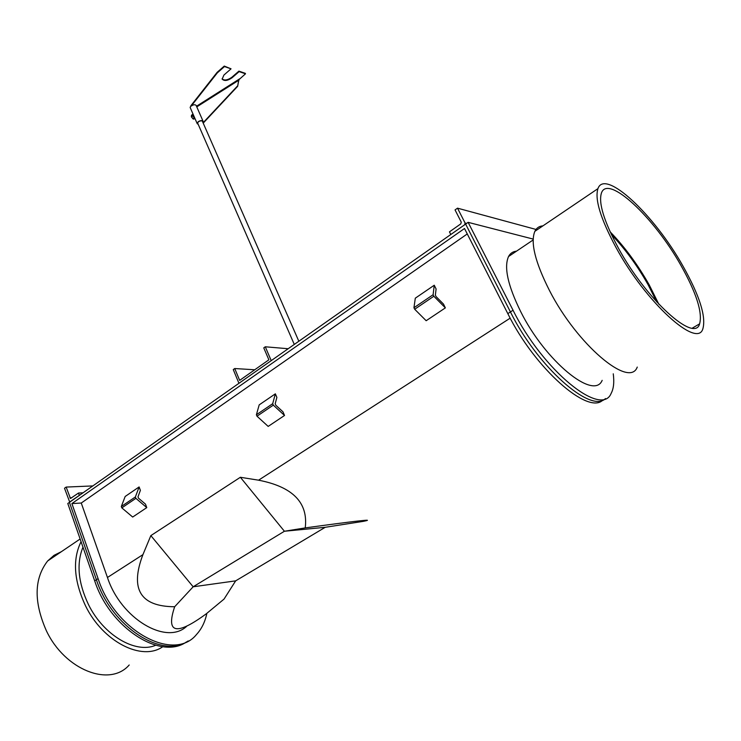 <?xml version="1.0" encoding="UTF-8"?>
<svg xmlns="http://www.w3.org/2000/svg" width="741" height="741" viewBox="0 0 741 741"><rect width="100%" height="100%" fill="white"/><g stroke="black" fill="none" stroke-linecap="round" stroke-linejoin="round"><path stroke-width="1.11" d="M602.85 400.066C588.169 415.377 534.715 368.258 507.817 313.628L464.505 228.506L71.905 503.574L81.26 503.037L467.275 233.943M605.462 398.547C590.873 413.839 537.41 366.619 510.429 311.942L465.635 224.088L510.429 311.942C537.41 366.619 590.873 413.839 605.462 398.547M186.454 641.928C160.825 660.444 109.872 627.97 94.681 580.824L96.386 579.721C111.622 626.895 162.585 659.425 188.186 640.928C162.585 659.425 111.622 626.895 96.386 579.721L69.432 502.361L468.127 222.337L513.05 310.247C542.616 370.167 601.451 417.915 611.158 393.351C613.641 388.756 614.345 382.245 613.261 373.807M206.859 613.363C205.072 621.884 201.635 628.914 196.55 634.444C174.098 662.63 114.948 631.202 98.09 578.619L71.905 503.574M186.519 626.451C166.104 645.43 120.82 618.587 107.454 577.48L81.26 503.037M305.227 527.907C352.373 521.368 378.549 518.394 362.905 521.423L325.234 527.296L235.657 580.861L224.041 599.089L206.406 613.705C176.256 635.871 165.678 633.546 174.663 606.749C140.345 606.536 129.768 589.169 142.92 554.648L150.849 535.613L240.362 477.278L258.563 480.187C292.806 486.818 308.358 502.731 305.227 527.907L284.405 531.251L325.234 527.296M240.362 477.278L284.405 531.251L193.16 586.789L235.657 580.861M150.849 535.613L193.16 586.789L174.663 606.749M78.5 493.034L70.478 498.48L66.144 487.078L64.513 488.245L69.663 501.99L79.333 495.405L78.5 493.034L83.02 492.821M66.144 487.078L92.838 485.92M537.169 229.756L457.512 208.165L455.048 209.916L461.254 222.105L460.8 223.875L449.454 231.859L450.797 234.517L464.644 224.792L465.089 223.022L457.512 208.165M138.502 498.193L145.495 504.149L146.774 507.613L132.685 517.042L121.83 507.872L121.329 506.492L125.164 496.479L139.113 486.939L140.382 490.366L137.993 496.813L138.502 498.193M146.774 507.613L135.89 498.341L135.381 496.952L139.113 486.939M436.106 296.622L443.498 304.088L445.36 307.885L426.168 320.723L414.682 309.247L413.95 307.737L415.303 298.178L434.254 285.229L436.097 288.981L435.365 295.103L436.106 296.622M445.36 307.885L433.837 296.252L433.096 294.733L434.254 285.229M658.832 304.208L649.199 284.859C637.677 264.528 624.635 246.827 610.093 231.766M602.164 380.346C593.958 400.798 545.191 361.062 520.608 311.452C507.826 285.452 503.806 267.149 508.539 256.525C510.262 253.292 512.92 251.505 516.505 251.162M656.748 301.948L648.032 284.59C637.241 265.528 625.024 248.828 611.362 234.489M533.159 239.074L468.127 222.337M94.681 580.824L67.792 503.51L69.432 502.361L96.386 579.721L98.09 578.619M193.549 115.253L194.179 116.698M194.67 117.828L193.012 118.866L195.152 118.931M194.216 117.828L192.604 115.809L193.123 114.281M193.012 118.866L191.4 116.856L192.604 115.809M191.4 116.856L191.465 115.318L192.66 114.281M194.568 117.606L193.577 116.67L193.151 114.355M191.345 116.763L193.447 119.171M198.06 124.006L197.56 123.562C197.875 121.737 199.375 120.811 202.043 120.783L202.701 121.969M198.19 124.321L197.226 123.701C197.588 121.654 199.273 120.607 202.293 120.579L203.034 121.154L202.839 122.284M197.226 123.701L190.15 107.473L190.983 105.593L217.122 72.34L224.264 66.079L231.044 68.83L223.921 75.054L222.152 79.111C224.31 81.26 227.607 80.815 232.035 77.777L239.13 71.618L238.908 71.127L245.29 73.331L245.512 73.813L238.861 79.741L237.657 86.308L238.621 80.334L196.782 106.88M203.21 123.126L237.657 86.308M203.062 122.793L237.398 86.095M203.034 121.154L196.133 105.417C195.059 104.351 193.41 104.574 191.187 106.074L190.983 105.593M191.187 106.074L217.345 72.84L217.122 72.34M217.345 72.84L224.486 66.57L224.264 66.079M224.486 66.57L231.044 68.83M222.059 78.861C224.393 80.732 227.644 80.213 231.813 77.296L238.908 71.127M239.13 71.618L245.512 73.813M238.861 79.75L238.88 80.556M288.175 348.733L265.297 346.788L271.215 360.645L238.945 383.301L233.267 369.583L234.74 368.536L239.658 380.383L268.872 359.82L263.768 347.872L265.297 346.788M254.728 369.768L234.74 368.536M155.684 645.263C135.557 654.053 103.332 635.139 88.411 604.434C78.138 582.621 76.332 563.521 82.973 547.154M129.203 664.983C109.9 687.416 64.856 670.16 46.312 630.61C33.651 601.757 34.086 578.554 47.628 560.983L54.01 555.342L61.494 551.61M162.835 646.671C142.096 661.593 102.897 641.854 85.474 605.721C73.859 580.703 72.386 559.362 81.065 541.68M680.951 265.445C696.42 293.019 702.644 312.48 699.615 323.845C694.65 343.287 646.18 299.466 618.411 248.152C603.98 221.318 598.33 202.941 601.442 193.021C607.861 173.894 654.164 217.493 680.951 265.445M637.251 367.073C629.544 388.775 577.007 344.584 549.433 290.435C535.159 262.184 530.297 242.483 534.854 231.331C536.53 227.932 539.235 226.107 542.949 225.857M616.012 247.494C600.627 218.827 594.597 199.209 597.931 188.649C604.851 168.198 654.303 214.825 682.915 265.991C699.495 295.492 706.164 316.351 702.931 328.559C697.67 349.382 645.735 302.485 616.012 247.494M275.791 405.207L282.988 411.839L284.525 415.469L268.177 426.408L256.988 416.201L256.395 414.756L259.193 404.873L275.356 393.832L276.875 397.417L275.18 403.762L275.791 405.207M284.525 415.469L273.309 405.142L272.688 403.688L275.356 393.832M507.817 313.628L513.05 310.247M258.563 480.187L510.178 318.158M107.454 577.48L142.92 554.648M69.923 497.896L71.729 497.804M466.608 223.411L465.089 223.022M135.381 496.952L121.329 506.492M135.89 498.341L121.83 507.872M433.096 294.733L413.95 307.737M433.837 296.252L414.682 309.247M232.035 77.777L231.813 77.296M239.825 78.731L196.495 106.232M272.688 403.688L256.395 414.756M273.309 405.142L256.988 416.201M533.131 239.973L508.539 256.525M202.21 120.839L298.836 341.24M197.569 122.886L294.288 344.435M47.628 560.983L80.13 538.994M692.39 328.096L699.615 323.845M534.854 231.331L597.931 188.649"/></g></svg>

